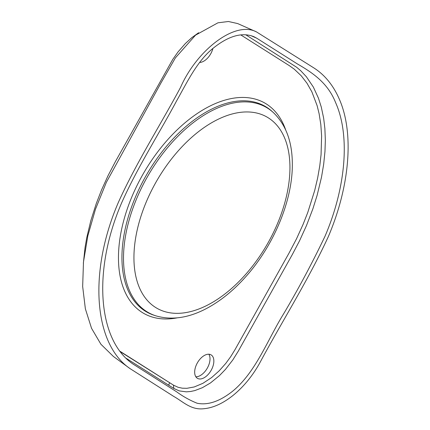 <?xml version="1.0" encoding="UTF-8"?>
<svg xmlns="http://www.w3.org/2000/svg" width="430" height="430" viewBox="0 0 430 430"><rect width="100%" height="100%" fill="white"/><g stroke="black" fill="none" stroke-linecap="round" stroke-linejoin="round"><path stroke-width="0.64" d="M198.622 32.734L191.807 37.647L185.394 43.495L177.972 52.003L172.72 59.48L115.471 161.46L108.097 175.553L101.577 189.899L96.304 203.465L90.8 220.735L86.769 237.607L85.038 247.567L83.356 263.267M120.513 351.821L171.935 384.162M129.989 368.575L113.386 356.454L100.926 344.263L91.531 328.284L85.366 308.815L82.662 286.488L83.479 261.994L87.817 235.882L95.481 209.19L106.366 182.293L160.938 83.011L175.408 57.846L195.548 35.153L217.935 22.811L228.411 21.5L237.672 23.569L256.468 31.89C234.699 20.387 196.591 50.67 180.589 87.301C160.121 125.538 136.477 162.4 118.626 201.81C88.37 271.325 93.45 343.715 129.989 368.575L173.822 396.476C183.089 401.663 190.899 410.156 203.675 408.742C213.296 407.898 223.256 403.318 233.56 395.009C243.805 386.511 252.464 375.96 259.537 363.366C282.204 321.07 308.251 280.247 328.267 236.763C349.998 185.986 354.282 132.526 339.157 98.793C333.132 85.097 324.639 74.766 313.674 67.8L256.468 31.89M168.614 385.162L169.603 382.894M120.212 351.417L173.435 385.113L173.806 388.446L126.329 358.389M195.838 376.761A13.566 7.831 120 0 0 207.206 368.3A13.566 7.831 120 0 0 208.851 354.223M204.261 355.524A13.566 7.831 -60 0 1 211.044 354.852A13.566 7.831 -60 0 1 211.044 370.515A13.566 7.831 -60 0 1 197.477 378.352A13.566 7.831 -60 0 1 195.403 367.478A13.566 7.831 -60 0 1 204.261 355.524M212.898 48.483A13.566 7.831 -60 0 1 199.595 62.447M245.75 34.76L296.619 67.247L300.731 70.73L306.38 76.75L313.352 87.053L318.469 98.212L321.285 107.059L323.656 118.207L324.887 128.597L325.343 140.33L324.962 151.548L323.688 164.147L321.511 177.165L317.103 195.397L312.884 208.813L306.52 225.47L299.527 240.827L292.357 254.485L238.22 351.267L232.78 359.991L225.508 369.332L219.483 375.594L210.447 382.963L202.374 387.704L194.844 390.58L190.506 391.51L186.335 391.843L179.267 390.902L173.806 388.446M173.435 385.113L178.079 387.285L182.325 388.199L186.862 388.312L194.274 386.952L202.933 383.302L211.625 377.567L219.192 370.816L225.798 363.377L230.711 356.653L235.081 349.531L289.218 252.749L296.614 238.623L303.161 224.197L307.762 212.479L314.69 190.522L317.641 178.004L319.786 165.754L321.06 154.666L321.613 135.955L320.812 124.469L319.108 113.687L317.109 105.608L311.879 91.853L306.998 83.248L301.237 75.782L294.233 69.149L289.218 65.575L240.746 34.889M256.748 38.216L297.35 63.919C312.658 72.761 327.821 82.958 335.583 102.539C350.23 135.23 346.091 186.975 325.037 236.199C312.497 262.493 298.759 288.267 283.816 313.513C267.589 339.603 256.108 371.837 232.77 391.106C219.8 401.4 207.916 405.442 197.117 403.238C189.78 400.271 182.944 396.455 176.612 391.789L132.908 363.979C97.459 339.856 92.547 269.777 121.857 202.374C137.46 167.394 158.487 134.735 176.612 100.862C187.281 81.98 197.451 60.297 214.124 47.467C229.19 35.669 242.455 32.083 253.926 36.706L256.748 38.216L250.905 35.62M285.633 129.812A121.335 70.052 120 0 0 143.593 173.182A121.335 70.052 120 0 0 177.052 317.877M273.26 112.472L272.115 111.429A118.664 68.51 120 0 0 146.517 174.87A118.664 68.51 120 0 0 154.375 315.362L155.853 315.835C171.796 320.5 188.888 317.953 207.12 308.181C221.009 300.683 234.076 289.987 246.32 276.098C274.039 244.923 292.599 200.203 292.325 164.281C292.341 141.97 285.988 124.7 273.26 112.472A118.331 68.322 120 0 0 148.011 175.736A118.331 68.322 120 0 0 155.853 315.835M289.944 167.603A110.317 63.694 120 0 0 172.935 157.154A110.317 63.694 120 0 0 172.935 313.164A110.317 63.694 120 0 0 289.944 167.603"/></g></svg>
